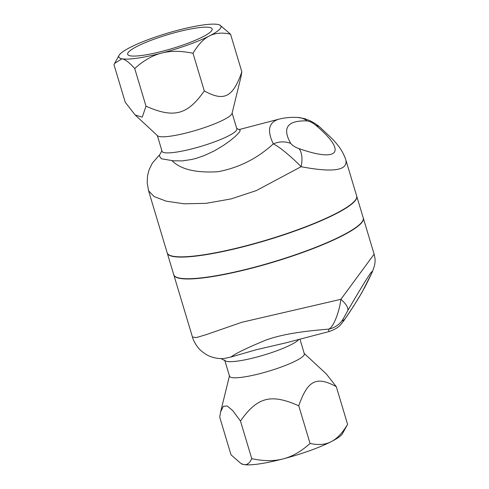 <?xml version="1.0" encoding="UTF-8"?>
<svg xmlns="http://www.w3.org/2000/svg" width="489" height="489" viewBox="0 0 489 489"><rect width="100%" height="100%" fill="white"/><g stroke="black" fill="none" stroke-linecap="round" stroke-linejoin="round"><path stroke-width="0.73" d="M298.858 339.458A39.047 6.43 163.3 0 1 262.587 355.448A39.047 6.43 163.3 0 1 225.533 360.98L220.936 358.584M359.342 296.921A22.127 16.583 -148.4 0 0 359.378 296.866A22.127 16.583 -148.4 0 0 359.77 296.181C346.567 317.569 341.084 325.075 343.315 318.7L347.655 310.79A22.127 7.677 -149.8 0 0 340.888 299.323L241.774 322.294L206.224 334.635L196.346 337.587L192.446 337.019C193.014 339.702 196.419 346.823 201.193 350.815C204.475 353.608 207.581 355.515 210.508 356.536C215.05 358.235 219.585 358.883 224.121 358.486L230.906 357.043L256.273 349.733L285.82 342.862M230.906 357.043C235.502 353.486 247.208 347.82 266.01 340.032C285.008 333.162 309.892 330.705 328.871 329.097C328.571 330.845 328.73 331.64 329.354 331.487L285.802 342.868M329.354 331.487C340.258 327.563 340.9 323.834 343.7 320.931L353.211 306.75L361.695 292.942L372.508 271.56L374.531 265.533C375.167 261.297 375.564 260.227 374.128 254.164L340.888 299.323C339.641 310.087 334.146 326.548 328.871 329.097A22.127 21.73 -160 0 0 343.315 318.7M303.975 353.235L326.365 373.993L336.304 386.695C316.487 375.803 307.654 380.295 298.761 405.803C271.016 393.425 257.3 397.013 240.472 421.035L232.74 410.613L227.214 405.974L223.284 406.347L220.637 411.885L219.72 417.166L231.016 454.819L241.016 463.56L243.73 464.55A53.362 8.79 163.3 0 1 241.676 463.902L241.016 463.56M304.329 353.773A39.047 6.43 163.3 0 1 268.797 371.157A39.047 6.43 163.3 0 1 229.53 376.218L224.702 360.106M283.253 458.865A53.362 8.79 163.3 0 1 243.73 464.55C246.951 465.204 249.634 463.248 251.768 458.688C263.773 461.213 274.268 461.274 283.253 458.865C292.269 456.567 301.206 451.433 310.057 443.45C318.351 445.29 325.387 444.703 331.169 441.695A53.362 8.79 163.3 0 1 283.253 458.865M342.459 433.67A53.362 8.79 163.3 0 1 331.169 441.695C336.982 438.804 342.459 433.016 347.593 424.348L342.459 433.67M240.472 421.035L251.768 458.688M336.304 386.695L347.593 424.348M298.761 405.803L310.057 443.45M211.651 30.709A44.12 7.268 163.3 0 1 167.489 49.89A44.12 7.268 163.3 0 1 127.653 54.303A44.12 7.268 163.3 0 1 167.806 34.664A44.12 7.268 163.3 0 1 212.171 28.943A44.12 7.268 163.3 0 1 211.651 30.709M157.317 135.52L162.067 151.333A39.047 6.43 -16.7 0 0 201.309 146.272A39.047 6.43 -16.7 0 0 236.859 128.894L232.116 113.081M236.707 128.375L239.867 130.019L240.185 130.71L239.476 132.116L235.331 136.425L230.38 140.508L223.302 145.539L214.384 150.844L204.28 155.569L196.285 158.32L191.688 159.487L182.269 160.893L173.179 160.795L161.339 158.742L159.2 155.685L161.908 150.814M159.769 154.658L152.299 163.173L148.974 170.129L147.544 175.881L147.189 182.8L148.583 190.808L154.041 196.517L166.26 201.181L184.041 203.797L206.175 203.332L231.071 198.919L256.377 190.569L301.096 166.7A22.127 11.864 -71 0 0 298.993 148.607C295.179 147.256 292.428 145.533 290.735 143.436C281.896 127.806 287.385 120.3 307.19 120.917A22.127 18.851 -87.5 0 0 297.813 117.464A22.127 18.851 -87.5 0 0 297.807 117.464A22.127 18.851 -87.5 0 0 297.648 117.458M290.735 143.436A22.127 19.468 -30.4 0 0 273.302 143.882C280.319 147.134 294.525 159.714 301.096 166.7C333.003 172.77 347.923 170.527 345.864 159.964C342.086 149.023 336.359 143.411 332.3 138.858L319.971 127.244C317.379 124.939 314.109 122.794 310.154 120.795L304.671 118.65L297.807 117.464C291.481 117.085 285.295 117.623 279.25 119.078L279.25 119.078C268.754 121.987 266.774 130.257 273.302 143.882C257.348 158.515 238.889 167.794 217.911 171.731C195.887 173.057 180.575 169.365 171.987 160.655M241.835 71.834L240.924 77.115L232.03 113.43A39.047 6.43 163.3 0 1 196.474 130.166A39.047 6.43 163.3 0 1 157.58 135.765L135.196 115.007L142.256 117.146L146.009 106.174C173.76 118.546 187.47 114.964 204.298 90.936C224.115 101.828 232.941 97.335 241.835 71.834L230.545 34.181C222.25 32.347 215.215 32.928 209.433 35.935A53.362 8.79 -16.7 0 0 219.885 25.098A53.362 8.79 -16.7 0 0 217.825 24.45A53.362 8.79 -16.7 0 0 178.308 30.135A53.362 8.79 -16.7 0 0 130.392 47.305A53.362 8.79 -16.7 0 0 119.096 55.33A53.362 8.79 -16.7 0 0 121.999 58.79L114.609 63.399L113.961 64.652L125.257 102.305L135.196 115.007M219.885 25.098L230.545 34.181M161.517 53.105C152.501 55.404 143.564 60.544 134.713 68.521C129.426 62.574 125.184 59.334 121.999 58.79A53.362 8.79 -16.7 0 0 161.517 53.105A53.362 8.79 -16.7 0 0 209.433 35.935C203.62 38.833 198.143 44.615 193.002 53.289C180.997 50.758 170.502 50.697 161.517 53.105M204.298 90.936L193.002 53.289M146.009 106.174L134.713 68.521M279.384 119.047L239.042 129.591M365.026 286.835A22.127 17.194 -152.7 0 1 364.605 287.587L359.77 296.181M374.128 254.164L363.315 218.131A98.912 16.296 163.3 0 1 324.305 244.078A98.912 16.296 163.3 0 1 227.599 273.809A98.912 16.296 163.3 0 1 173.833 274.983L192.446 337.019M167.232 252.972A98.912 16.296 -16.7 0 0 167.262 253.094A98.912 16.296 -16.7 0 0 266.688 240.276A98.912 16.296 -16.7 0 0 356.75 196.248A98.912 16.296 -16.7 0 0 356.713 196.126M167.262 253.094L173.76 274.732A98.912 16.296 -16.7 0 0 273.186 261.921A98.912 16.296 -16.7 0 0 363.241 217.886L356.75 196.248M307.19 120.917C310.057 121.406 312.978 122.904 315.949 125.404A22.127 13.007 -49.4 0 1 319.971 127.244M345.864 159.964L356.677 195.997A98.912 16.296 163.3 0 1 266.615 240.032A98.912 16.296 163.3 0 1 167.189 252.85L148.577 190.808M347.655 310.79C371.395 269.989 379.433 258.999 364.605 287.587M315.949 125.404C347.276 151.81 339.238 162.8 298.993 148.607M220.637 411.885L229.53 375.57M299.946 339.17L304.329 353.779M119.096 55.33L114.609 63.399"/></g></svg>
